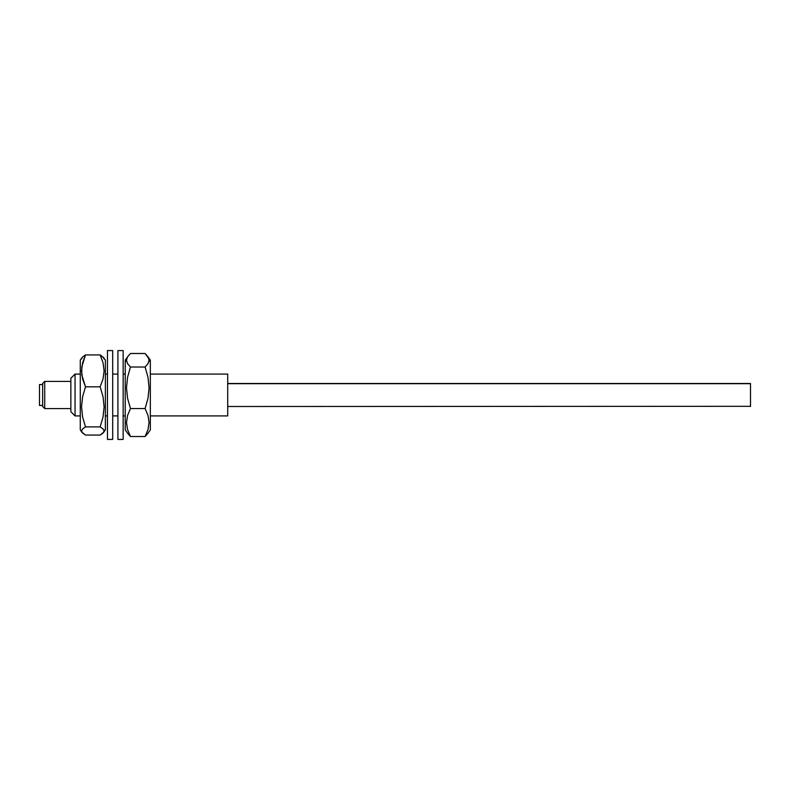 <?xml version="1.0" encoding="UTF-8"?>
<svg xmlns="http://www.w3.org/2000/svg" width="790" height="790" viewBox="0 0 790 790"><rect width="100%" height="100%" fill="white"/><g stroke="black" fill="none" stroke-linecap="round" stroke-linejoin="round"><path stroke-width="1.19" d="M44.724 381.412L42.64 383.496L42.64 406.504L44.724 408.588L44.724 381.412L44.724 408.588L70.863 408.588L44.724 408.588L42.64 406.504L42.64 383.496L44.724 381.412L70.863 381.412L44.724 381.412M75.05 374.085L70.863 378.272L70.863 411.728L75.05 415.915L75.05 374.085L75.05 415.915L80.274 415.915L75.05 415.915L70.863 411.728L70.863 378.272L75.05 374.085L80.274 374.085L75.05 374.085M105.376 415.915L107.46 415.915L105.376 415.915M112.694 415.915L117.917 415.915L112.694 415.915M123.151 415.915L125.235 415.915L123.151 415.915M150.337 415.915L227.708 415.915L227.708 374.085L150.337 374.085L227.708 374.085L227.708 415.915L150.337 415.915M125.235 374.085L123.151 374.085L125.235 374.085M117.917 374.085L112.694 374.085L117.917 374.085M107.46 374.085L105.376 374.085L107.46 374.085M39.5 405.458L42.64 405.458L39.5 405.458L39.5 384.542L42.64 384.542L39.5 384.542L39.5 405.458M103.836 357.969L100.142 354.927L103.046 362.798L104.112 370.945L103.026 379.003L100.142 386.824L103.046 396.718L104.112 406.939L103.026 417.061L100.142 426.896L103.026 428.901L104.112 430.985L103.046 433.048L100.142 435.073L85.508 435.073L82.604 433.048L80.274 429.879L81.538 430.985L82.624 428.901L85.508 426.896L82.604 417.011L81.538 406.781L82.624 396.659L85.508 386.824L82.604 378.953L81.538 370.816L82.624 362.758L85.508 354.927L84.52 355.51M103.026 428.901L104.112 430.985L103.846 432.021L100.142 435.073L85.508 435.073L81.805 432.021M104.112 430.985L105.376 429.227L105.376 360.122L105.376 429.879L104.112 430.985M80.274 360.122L80.274 429.227L80.274 360.122L82.022 357.623M104.112 359.016L103.026 356.932M101.13 355.51L100.142 354.927L85.508 354.927L100.142 354.927L103.046 362.798L104.112 370.945L103.026 379.003L100.142 386.824L85.508 386.824L100.142 386.824L103.046 396.718L104.112 406.939L103.026 417.061L100.142 426.896L85.508 426.896L100.142 426.896M85.508 426.896L82.604 417.011L81.538 406.781L82.624 396.659L85.508 386.824L81.805 374.924L81.814 366.757L85.508 354.927L82.624 356.932L81.538 359.016M82.604 433.048L81.538 430.985L82.624 428.901M103.846 432.021L103.046 433.048M82.624 356.932L81.814 357.969M107.46 439.418L107.46 350.562L107.46 439.418L112.694 439.418L112.694 350.562L112.694 439.418L107.46 439.438L112.694 439.418M117.917 350.562L123.151 350.562L117.917 350.562L117.917 439.438L123.151 439.438L123.151 350.562L117.917 350.562L117.917 439.438M123.151 350.562L123.151 439.438M127.565 356.833L125.235 360.122L125.235 361.948L127.565 356.833L130.469 353.486L145.103 353.486L148.006 356.833L149.073 360.25L147.987 363.706L145.103 367.024L147.997 377.274L149.073 387.87L147.987 398.358L145.103 408.549L147.997 415.451L149.073 422.591L147.987 429.651L145.103 436.515L147.987 433.197L145.103 436.515L130.469 436.515L127.565 429.612L126.489 422.482L127.575 415.412L130.469 408.549L127.565 398.298L126.489 387.702L127.575 377.215L130.469 367.024L127.585 363.706L126.489 360.25L127.565 356.833L130.469 353.486L145.103 353.486L148.806 358.532L149.073 360.25L147.987 363.706M147.651 433.71L150.337 429.879L150.337 361.948L149.073 360.25L150.337 361.948L150.337 429.8M125.235 360.201L125.235 429.8M150.337 360.201L150.337 361.948L150.337 360.122L148.006 356.833M145.103 367.024L130.469 367.024L145.103 367.024L147.997 377.274L149.073 387.87L147.987 398.358L145.103 408.549L130.469 408.549L145.103 408.549L147.997 415.451L149.073 422.591L147.987 429.651L145.103 436.515L130.469 436.515L127.565 429.612L126.489 422.482L127.575 415.412L130.469 408.549L127.565 398.298L126.489 387.702L127.575 377.215L130.469 367.024L127.585 363.706L126.489 360.25L125.235 361.948L125.235 429.879L127.921 433.71M127.585 433.197L130.469 436.515L127.585 433.197M750.5 383.693L227.708 383.693L750.5 383.496L750.5 406.504L750.5 383.693M227.708 406.504L750.5 406.307M82.022 432.377L80.274 429.879M103.628 357.623L105.376 360.122M103.628 432.377L105.376 429.879M107.46 350.562L112.694 350.562M227.708 383.496L750.5 383.496"/></g></svg>
